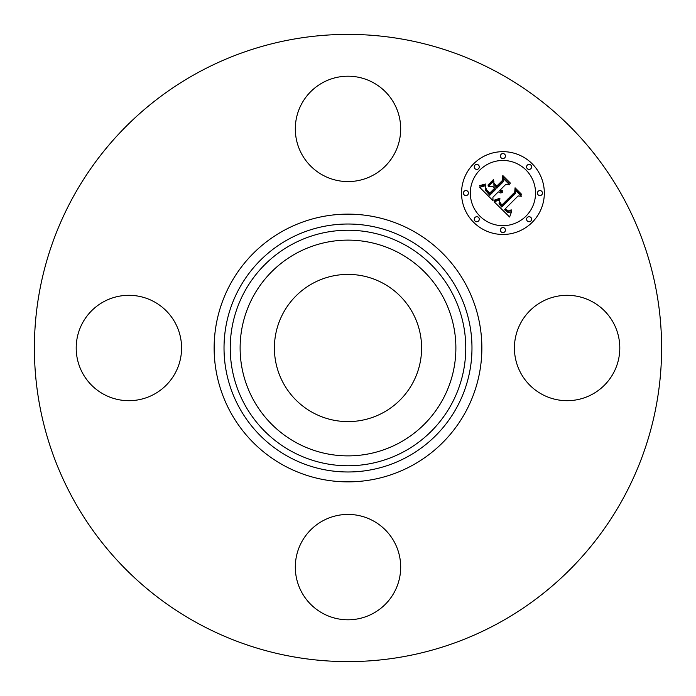 <?xml version="1.0" encoding="UTF-8"?>
<svg xmlns="http://www.w3.org/2000/svg" width="696" height="696" viewBox="0 0 696 696"><rect width="100%" height="100%" fill="white"/><g stroke="black" fill="none" stroke-linecap="round" stroke-linejoin="round"><path stroke-width="1.04" d="M520.869 322.744A52.687 52.687 0 0 1 592.366 301.76A52.687 52.687 0 0 1 613.35 373.256A52.687 52.687 0 0 1 541.853 394.24A52.687 52.687 0 0 1 520.869 322.744M197.647 623.216A313.609 313.609 0 0 1 72.784 197.647A313.609 313.609 0 0 1 498.353 72.784A313.609 313.609 0 0 1 623.216 498.353A313.609 313.609 0 0 1 197.647 623.216M383.287 283.411A73.593 73.593 0 0 1 412.589 383.287A73.593 73.593 0 0 1 312.713 412.589A73.593 73.593 0 0 1 283.411 312.713A73.593 73.593 0 0 1 383.287 283.411M322.744 175.131A52.687 52.687 0 0 1 301.76 103.634A52.687 52.687 0 0 1 373.256 82.65A52.687 52.687 0 0 1 394.24 154.147A52.687 52.687 0 0 1 322.744 175.131M175.131 373.256A52.687 52.687 0 0 1 103.634 394.24A52.687 52.687 0 0 1 82.65 322.744A52.687 52.687 0 0 1 154.147 301.76A52.687 52.687 0 0 1 175.131 373.256M373.256 520.869A52.687 52.687 0 0 1 394.24 592.366A52.687 52.687 0 0 1 322.744 613.35A52.687 52.687 0 0 1 301.76 541.853A52.687 52.687 0 0 1 373.256 520.869M532.205 222.337A41.395 41.395 0 0 1 473.663 222.337A41.395 41.395 0 0 1 473.663 163.795A41.395 41.395 0 0 1 532.205 163.795A41.395 41.395 0 0 1 532.205 222.337M479.875 170.007A32.616 32.616 0 0 1 525.993 170.007A32.616 32.616 0 0 1 525.993 216.125A32.616 32.616 0 0 1 479.875 216.125A32.616 32.616 0 0 1 479.875 170.007M494.169 201.814L499.902 199.796L499.032 203.763L501.668 207.008L515.684 193.297L515.571 190.391L521.417 196.237L518.128 195.941L505.4 208.669L508.019 210.81L509.359 210.862L511.168 209.783L511.177 210.375L508.393 211.401L505.209 209.148L504.443 209.626L508.089 212.567L509.82 212.445L511.734 211.192L509.62 217.013L494.169 201.814M494.169 200.204L499.754 198.325L499.972 198.769L495.613 200.474L494.308 200.7L494.169 200.204M499.58 201.623L501.825 205.085L514.701 192.235L515.066 187.798L521.608 194.332L521.556 194.967L515.432 188.842L515.188 192.514L501.86 205.842L499.667 203.354L499.58 201.623M492.994 200.639L479.709 187.363L485.651 185.623L485.26 190.104L489.767 195.289L495.752 189.303L494.978 188.52L489.688 193.81L486.313 190.286L485.678 187.18L486.478 189.756L489.714 193.14L494.656 188.207L492.725 186.276L488.514 186.389L493.873 181.03L493.899 185.301L496.831 188.233L503.278 181.778L503.304 178.481L509.585 184.762L505.835 184.344L500.337 189.843L502.799 190.826L502.773 191.339L499.989 190.182L499.389 190.791L502.66 192.575L500.459 192.94L498.31 191.861L492.916 197.264L492.994 200.639M479.518 185.606L485.738 183.996L483.007 185.606L479.535 186.058L479.518 185.606M488.027 185.006L493.551 179.481L493.699 180.003L488.166 185.528L488.027 185.006M494.177 183.431L496.805 186.058L502.277 180.577L502.817 175.54L510.22 182.944L510.194 183.614L503.191 176.601L502.756 180.743L496.779 186.719L494.177 183.431M474.994 217.456A2.506 2.506 0 0 1 478.543 217.456A2.506 2.506 0 0 1 478.543 221.006A2.506 2.506 0 0 1 474.994 221.006A2.506 2.506 0 0 1 474.994 217.456M474.994 165.126A2.506 2.506 0 0 1 478.543 165.126A2.506 2.506 0 0 1 478.543 168.676A2.506 2.506 0 0 1 474.994 168.676A2.506 2.506 0 0 1 474.994 165.126M464.154 191.296A2.506 2.506 0 0 1 467.703 191.296A2.506 2.506 0 0 1 467.703 194.837A2.506 2.506 0 0 1 464.154 194.837A2.506 2.506 0 0 1 464.154 191.296M527.324 165.126A2.506 2.506 0 0 1 530.874 165.126A2.506 2.506 0 0 1 530.874 168.676A2.506 2.506 0 0 1 527.324 168.676A2.506 2.506 0 0 1 527.324 165.126M501.163 154.286A2.506 2.506 0 0 1 504.704 154.286A2.506 2.506 0 0 1 504.704 157.835A2.506 2.506 0 0 1 501.163 157.835A2.506 2.506 0 0 1 501.163 154.286M530.874 221.006A2.506 2.506 0 0 1 527.324 221.006A2.506 2.506 0 0 1 527.324 217.456A2.506 2.506 0 0 1 530.874 217.456A2.506 2.506 0 0 1 530.874 221.006M504.704 231.846A2.506 2.506 0 0 1 501.163 231.846A2.506 2.506 0 0 1 501.163 228.297A2.506 2.506 0 0 1 504.704 228.297A2.506 2.506 0 0 1 504.704 231.846M541.714 194.837A2.506 2.506 0 0 1 538.165 194.837A2.506 2.506 0 0 1 538.165 191.296A2.506 2.506 0 0 1 541.714 191.296A2.506 2.506 0 0 1 541.714 194.837M296.279 442.673A107.88 107.88 0 0 1 253.327 296.279A107.88 107.88 0 0 1 399.721 253.327A107.88 107.88 0 0 1 442.673 399.721A107.88 107.88 0 0 1 296.279 442.673M404.463 244.653A117.763 117.763 0 0 1 451.347 404.463A117.763 117.763 0 0 1 291.537 451.347A117.763 117.763 0 0 1 244.653 291.537A117.763 117.763 0 0 1 404.463 244.653M407.438 239.198A123.984 123.984 0 0 1 456.802 407.438A123.984 123.984 0 0 1 288.562 456.802A123.984 123.984 0 0 1 239.198 288.562A123.984 123.984 0 0 1 407.438 239.198M412.18 230.524A133.867 133.867 0 0 1 465.476 412.18A133.867 133.867 0 0 1 283.82 465.476A133.867 133.867 0 0 1 230.524 283.82A133.867 133.867 0 0 1 412.18 230.524"/></g></svg>
